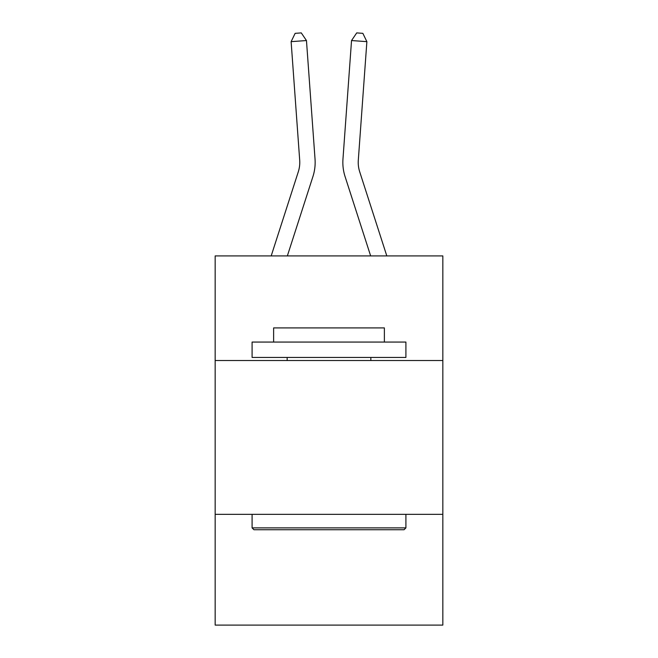 <?xml version="1.0" encoding="UTF-8"?>
<svg xmlns="http://www.w3.org/2000/svg" width="658" height="658" viewBox="0 0 658 658"><rect width="100%" height="100%" fill="white"/><g stroke="black" fill="none" stroke-linecap="round" stroke-linejoin="round"><path stroke-width="0.99" d="M442.834 360.518L442.834 255.921L215.166 255.921L215.166 360.518L442.834 360.518L442.834 625.1L215.166 625.1L215.166 360.518M442.834 514.342L215.166 514.342M312.928 176.558L287.349 255.921L312.928 176.558A46.15 46.15 151.8 0 0 315.034 159.063L306.464 40.549L315.034 159.063L306.464 40.549L315.034 159.063L306.464 40.549L315.034 159.063L306.464 40.549L315.034 159.063L306.464 40.549L315.034 159.063L306.464 40.549L315.034 159.063L306.464 40.549L315.034 159.063L306.464 40.549L315.034 159.063L306.464 40.549L315.034 159.063L306.464 40.549L315.034 159.063L306.464 40.549L315.034 159.063L306.464 40.549L315.034 159.063L306.464 40.549L315.034 159.063L306.464 40.549L315.034 159.063L306.464 40.549L315.034 159.063L306.464 40.549L315.034 159.063L306.464 40.549L315.034 159.063L306.464 40.549L315.034 159.063L306.464 40.549L315.034 159.063L306.464 40.549L315.034 159.063L306.464 40.549L315.034 159.063L306.464 40.549L315.034 159.063L306.464 40.549L315.034 159.063L306.464 40.549L315.034 159.063L306.464 40.549L315.034 159.063L306.464 40.549L315.034 159.063L306.464 40.549L315.034 159.063L306.464 40.549L315.034 159.063L306.464 40.549L315.034 159.063L306.464 40.549L291.124 41.651L295.146 33.344L301.282 32.9L306.464 40.549M298.288 171.837A30.761 30.761 -28.2 0 0 299.694 160.174A30.761 30.761 -28.2 0 1 298.288 171.837A30.761 30.761 -28.2 0 0 299.694 160.174A30.761 30.761 -28.2 0 1 298.288 171.837A30.761 30.761 -28.2 0 0 299.694 160.174A30.761 30.761 -28.2 0 1 298.288 171.837A30.761 30.761 -28.2 0 0 299.694 160.174A30.761 30.761 -28.2 0 1 298.288 171.837A30.761 30.761 -28.2 0 0 299.694 160.174A30.761 30.761 -28.2 0 1 298.288 171.837A30.761 30.761 -28.2 0 0 299.694 160.174A30.761 30.761 -28.2 0 1 298.288 171.837A30.761 30.761 -28.2 0 0 299.694 160.174A30.761 30.761 -28.2 0 1 298.288 171.837A30.761 30.761 -28.2 0 0 299.694 160.174A30.761 30.761 -28.2 0 1 298.288 171.837A30.761 30.761 -28.2 0 0 299.694 160.174A30.761 30.761 -28.2 0 1 298.288 171.837A30.761 30.761 -28.2 0 0 299.694 160.174A30.761 30.761 -28.2 0 1 298.288 171.837A30.761 30.761 -28.2 0 0 299.694 160.174A30.761 30.761 -28.2 0 1 298.288 171.837A30.761 30.761 -28.2 0 0 299.694 160.174A30.761 30.761 -28.2 0 1 298.288 171.837A30.761 30.761 -28.2 0 0 299.694 160.174A30.761 30.761 -28.2 0 1 298.288 171.837A30.761 30.761 -28.2 0 0 299.694 160.174A30.761 30.761 -28.2 0 1 298.288 171.837A30.761 30.761 -28.2 0 0 299.694 160.174A30.761 30.761 -28.2 0 1 298.288 171.837A30.761 30.761 -28.2 0 0 299.694 160.174A30.761 30.761 -28.2 0 1 298.288 171.837A30.761 30.761 -28.2 0 0 299.694 160.174A30.761 30.761 -28.2 0 1 298.288 171.837A30.761 30.761 -28.2 0 0 299.694 160.174A30.761 30.761 -28.2 0 1 298.288 171.837A30.761 30.761 -28.2 0 0 299.694 160.174A30.761 30.761 -28.2 0 1 298.288 171.837A30.761 30.761 -28.2 0 0 299.694 160.174A30.761 30.761 -28.2 0 1 298.288 171.837A30.761 30.761 -28.2 0 0 299.694 160.174A30.761 30.761 -28.2 0 1 298.288 171.837A30.761 30.761 -28.2 0 0 299.694 160.174A30.761 30.761 -28.2 0 1 298.288 171.837A30.761 30.761 -28.2 0 0 299.694 160.174A30.761 30.761 -28.2 0 1 298.288 171.837A30.761 30.761 -28.2 0 0 299.694 160.174A30.761 30.761 -28.2 0 1 298.288 171.837A30.761 30.761 -28.2 0 0 299.694 160.174A30.761 30.761 -28.2 0 1 298.288 171.837A30.761 30.761 -28.2 0 0 299.694 160.174A30.761 30.761 -28.2 0 1 298.288 171.837A30.761 30.761 -28.2 0 0 299.694 160.174A30.761 30.761 -28.2 0 1 298.288 171.837A30.761 30.761 -28.2 0 0 299.694 160.174A30.761 30.761 -28.2 0 1 298.288 171.837A30.761 30.761 -28.2 0 0 299.694 160.174A30.761 30.761 -28.2 0 1 298.288 171.837L271.186 255.921L298.288 171.837A30.761 30.761 -34.1 0 0 299.694 160.174L291.124 41.651M386.814 255.921L359.712 171.837A30.761 30.761 34.1 0 1 358.306 160.174L366.876 41.651L351.536 40.549L342.966 159.063A46.15 46.15 -151.8 0 0 345.072 176.558L370.651 255.921L345.072 176.558M253.93 529.731L252.088 527.88L405.912 527.88L404.07 529.731L253.93 529.731M405.912 342.061L405.912 357.442L252.088 357.442L252.088 342.061L405.912 342.061M273.621 342.061L273.621 327.914L384.379 327.914L384.379 342.061M405.912 514.342L405.912 527.88M252.088 514.342L252.088 527.88M370.841 357.442L370.841 360.518M287.159 357.442L287.159 360.518M359.712 171.837A30.761 30.761 28.2 0 1 358.306 160.174A30.761 30.761 28.2 0 0 359.712 171.837A30.761 30.761 28.2 0 1 358.306 160.174A30.761 30.761 28.2 0 0 359.712 171.837A30.761 30.761 28.2 0 1 358.306 160.174A30.761 30.761 28.2 0 0 359.712 171.837A30.761 30.761 28.2 0 1 358.306 160.174A30.761 30.761 28.2 0 0 359.712 171.837A30.761 30.761 28.2 0 1 358.306 160.174A30.761 30.761 28.2 0 0 359.712 171.837A30.761 30.761 28.2 0 1 358.306 160.174A30.761 30.761 28.2 0 0 359.712 171.837A30.761 30.761 28.2 0 1 358.306 160.174A30.761 30.761 28.2 0 0 359.712 171.837A30.761 30.761 28.2 0 1 358.306 160.174A30.761 30.761 28.2 0 0 359.712 171.837A30.761 30.761 28.2 0 1 358.306 160.174A30.761 30.761 28.2 0 0 359.712 171.837A30.761 30.761 28.2 0 1 358.306 160.174A30.761 30.761 28.2 0 0 359.712 171.837A30.761 30.761 28.2 0 1 358.306 160.174A30.761 30.761 28.2 0 0 359.712 171.837A30.761 30.761 28.2 0 1 358.306 160.174A30.761 30.761 28.2 0 0 359.712 171.837A30.761 30.761 28.2 0 1 358.306 160.174A30.761 30.761 28.2 0 0 359.712 171.837A30.761 30.761 28.2 0 1 358.306 160.174A30.761 30.761 28.2 0 0 359.712 171.837A30.761 30.761 28.2 0 1 358.306 160.174A30.761 30.761 28.2 0 0 359.712 171.837A30.761 30.761 28.2 0 1 358.306 160.174A30.761 30.761 28.2 0 0 359.712 171.837A30.761 30.761 28.2 0 1 358.306 160.174A30.761 30.761 28.2 0 0 359.712 171.837A30.761 30.761 28.2 0 1 358.306 160.174A30.761 30.761 28.2 0 0 359.712 171.837A30.761 30.761 28.2 0 1 358.306 160.174A30.761 30.761 28.2 0 0 359.712 171.837A30.761 30.761 28.2 0 1 358.306 160.174A30.761 30.761 28.2 0 0 359.712 171.837A30.761 30.761 28.2 0 1 358.306 160.174A30.761 30.761 28.2 0 0 359.712 171.837A30.761 30.761 28.2 0 1 358.306 160.174A30.761 30.761 28.2 0 0 359.712 171.837A30.761 30.761 28.2 0 1 358.306 160.174A30.761 30.761 28.2 0 0 359.712 171.837A30.761 30.761 28.2 0 1 358.306 160.174A30.761 30.761 28.2 0 0 359.712 171.837A30.761 30.761 28.2 0 1 358.306 160.174A30.761 30.761 28.2 0 0 359.712 171.837A30.761 30.761 28.2 0 1 358.306 160.174A30.761 30.761 28.2 0 0 359.712 171.837A30.761 30.761 28.2 0 1 358.306 160.174A30.761 30.761 28.2 0 0 359.712 171.837A30.761 30.761 28.2 0 1 358.306 160.174A30.761 30.761 28.2 0 0 359.712 171.837A30.761 30.761 28.2 0 1 358.306 160.174A30.761 30.761 28.2 0 0 359.712 171.837M351.536 40.549L342.966 159.063L351.536 40.549L342.966 159.063L351.536 40.549L342.966 159.063L351.536 40.549L342.966 159.063L351.536 40.549L342.966 159.063L351.536 40.549L342.966 159.063L351.536 40.549L342.966 159.063L351.536 40.549L342.966 159.063L351.536 40.549L342.966 159.063L351.536 40.549L342.966 159.063L351.536 40.549L342.966 159.063L351.536 40.549L342.966 159.063L351.536 40.549L342.966 159.063L351.536 40.549L342.966 159.063L351.536 40.549L342.966 159.063L351.536 40.549L342.966 159.063L351.536 40.549L342.966 159.063L351.536 40.549L342.966 159.063L351.536 40.549L342.966 159.063L351.536 40.549L342.966 159.063L351.536 40.549L342.966 159.063L351.536 40.549L342.966 159.063L351.536 40.549L342.966 159.063L351.536 40.549L342.966 159.063L351.536 40.549L342.966 159.063L351.536 40.549L342.966 159.063L351.536 40.549L342.966 159.063L351.536 40.549L342.966 159.063L351.536 40.549L342.966 159.063L351.536 40.549L356.718 32.9L362.854 33.344L366.876 41.651"/></g></svg>
